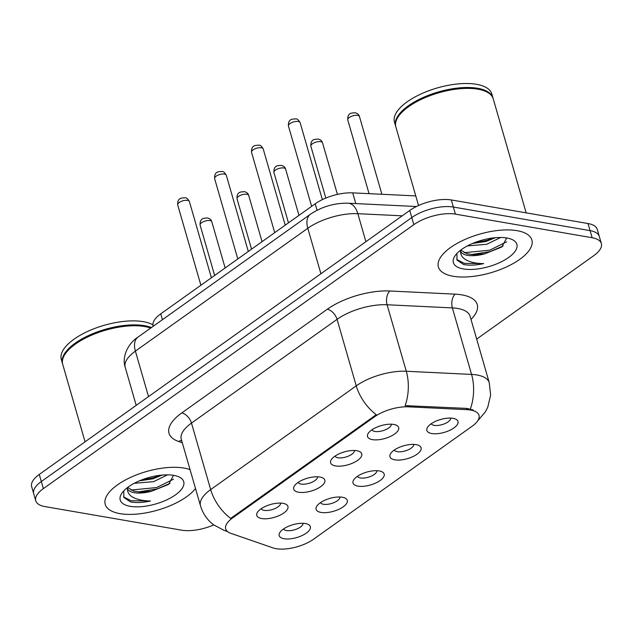 <?xml version="1.0" encoding="UTF-8"?>
<svg xmlns="http://www.w3.org/2000/svg" width="633" height="633" viewBox="0 0 633 633"><rect width="100%" height="100%" fill="white"/><g stroke="black" fill="none" stroke-linecap="round" stroke-linejoin="round"><path stroke-width="0.95" d="M335.53 465.935A16.213 6.702 -16.1 0 1 331.463 459.423A16.213 6.702 -16.1 0 1 356.846 450.743A16.213 6.702 -16.1 0 1 359.228 451.408A16.213 6.702 -16.1 0 1 356.379 461.196A16.213 6.702 -16.1 0 1 335.53 465.935M335.023 456.108A10.136 4.186 163.9 0 0 337.99 457.762A10.136 4.186 163.9 0 0 348.791 455.966A10.136 4.186 163.9 0 0 354.448 450.498M298.618 492.237A16.213 6.702 -16.1 0 1 294.551 485.725A16.213 6.702 -16.1 0 1 319.934 477.045A16.213 6.702 -16.1 0 1 322.316 477.709A16.213 6.702 -16.1 0 1 319.459 487.497A16.213 6.702 -16.1 0 1 298.618 492.237M298.111 482.409A10.136 4.186 163.9 0 0 301.079 484.063A10.136 4.186 163.9 0 0 311.879 482.267A10.136 4.186 163.9 0 0 317.537 476.799M261.698 518.538A16.213 6.702 -16.1 0 1 257.631 512.026A16.213 6.702 -16.1 0 1 283.022 503.346A16.213 6.702 -16.1 0 1 285.404 504.01A16.213 6.702 -16.1 0 1 282.547 513.798A16.213 6.702 -16.1 0 1 261.698 518.538M261.2 508.71A10.136 4.186 163.9 0 0 264.167 510.364A10.136 4.186 163.9 0 0 274.959 508.568A10.136 4.186 163.9 0 0 280.625 503.108M372.441 439.634A16.213 6.702 -16.1 0 1 368.374 433.122A16.213 6.702 -16.1 0 1 393.766 424.442A16.213 6.702 -16.1 0 1 396.147 425.107A16.213 6.702 -16.1 0 1 393.291 434.895A16.213 6.702 -16.1 0 1 372.441 439.634M371.935 429.807A10.136 4.186 163.9 0 0 374.902 431.461A10.136 4.186 163.9 0 0 385.703 429.665A10.136 4.186 163.9 0 0 391.36 424.197M394.857 459.835A16.213 6.702 -16.1 0 1 390.79 453.331A16.213 6.702 -16.1 0 1 416.174 444.643A16.213 6.702 -16.1 0 1 418.555 445.315A16.213 6.702 -16.1 0 1 415.699 455.103A16.213 6.702 -16.1 0 1 394.857 459.835M394.351 450.008A10.136 4.186 163.9 0 0 397.318 451.669A10.136 4.186 163.9 0 0 408.119 449.865A10.136 4.186 163.9 0 0 413.776 444.406M357.938 486.136A16.213 6.702 -16.1 0 1 353.871 479.632A16.213 6.702 -16.1 0 1 379.262 470.944A16.213 6.702 -16.1 0 1 381.644 471.617A16.213 6.702 -16.1 0 1 378.787 481.404A16.213 6.702 -16.1 0 1 357.938 486.136M357.439 476.309A10.136 4.186 163.9 0 0 360.406 477.97A10.136 4.186 163.9 0 0 371.199 476.166A10.136 4.186 163.9 0 0 376.864 470.707M321.026 512.437A16.213 6.702 -16.1 0 1 316.959 505.933A16.213 6.702 -16.1 0 1 342.35 497.245A16.213 6.702 -16.1 0 1 344.732 497.918A16.213 6.702 -16.1 0 1 341.875 507.706A16.213 6.702 -16.1 0 1 321.026 512.437M320.52 502.618A10.136 4.186 163.9 0 0 323.487 504.272A10.136 4.186 163.9 0 0 334.287 502.467A10.136 4.186 163.9 0 0 339.945 497.008M284.114 538.738A16.213 6.702 -16.1 0 1 280.047 532.234A16.213 6.702 -16.1 0 1 305.438 523.546A16.213 6.702 -16.1 0 1 307.82 524.219A16.213 6.702 -16.1 0 1 304.964 534.007A16.213 6.702 -16.1 0 1 284.114 538.738M283.608 528.919A10.136 4.186 163.9 0 0 286.575 530.573A10.136 4.186 163.9 0 0 297.375 528.769A10.136 4.186 163.9 0 0 303.033 523.309M431.769 433.534A16.213 6.702 -16.1 0 1 427.702 427.03A16.213 6.702 -16.1 0 1 453.093 418.342A16.213 6.702 -16.1 0 1 455.467 419.014A16.213 6.702 -16.1 0 1 452.619 428.802A16.213 6.702 -16.1 0 1 431.769 433.534M431.263 423.706A10.136 4.186 163.9 0 0 434.23 425.368A10.136 4.186 163.9 0 0 445.031 423.564A10.136 4.186 163.9 0 0 450.688 418.104M467.059 409.67A27.361 11.307 -16.1 0 1 470.707 410.057A27.361 11.307 -16.1 0 1 479.007 415.288A27.361 11.307 -16.1 0 1 472.139 426.231L313.557 539.221A27.361 11.307 -16.1 0 1 273.045 547.909L230.895 533.358A27.361 11.307 -16.1 0 1 225.696 528.903A27.361 11.307 -16.1 0 1 232.564 517.968L374.696 416.688A27.361 11.307 -16.1 0 1 408.467 406.837L467.059 409.67L466.687 408.388L473.175 409.978M153.218 326.264L153.139 325.995A30.408 12.557 -16.1 0 1 160.766 313.841L315.187 203.81A30.408 12.557 -16.1 0 1 352.708 192.867L415.77 195.913M517.106 230.681A48.646 20.098 163.9 0 0 463.752 240.01A48.646 20.098 163.9 0 0 438.384 266.96A48.646 20.098 163.9 0 0 453.141 276.257A48.646 20.098 163.9 0 0 506.495 266.936A48.646 20.098 163.9 0 0 531.862 239.978A48.646 20.098 163.9 0 0 517.106 230.681A48.646 20.098 163.9 0 0 463.752 240.01A48.646 20.098 163.9 0 0 438.384 266.96A48.646 20.098 163.9 0 0 453.141 276.257A48.646 20.098 163.9 0 0 506.495 266.936A48.646 20.098 163.9 0 0 531.862 239.978A48.646 20.098 163.9 0 0 517.106 230.681M183.95 468.064A48.646 20.098 163.9 0 0 130.604 477.385A48.646 20.098 163.9 0 0 105.228 504.343A48.646 20.098 163.9 0 0 119.985 513.64A48.646 20.098 163.9 0 0 195.502 488.478A48.646 20.098 163.9 0 1 119.985 513.64A48.646 20.098 163.9 0 1 105.228 504.343A48.646 20.098 163.9 0 1 130.604 477.385A48.646 20.098 163.9 0 1 183.95 468.064A48.646 20.098 163.9 0 1 190.066 469.654A48.646 20.098 163.9 0 0 183.95 468.064M476.673 339.098L593.722 255.7A30.408 12.557 163.9 0 0 601.35 243.539L597.251 229.352A30.408 12.557 163.9 0 0 588.033 223.544L451.321 199.949A30.408 12.557 163.9 0 0 409.741 210.465L39.278 474.434L41.327 481.523A30.408 12.557 163.9 0 0 33.699 493.685A30.408 12.557 163.9 0 1 41.327 481.523L411.79 217.562L41.327 481.523L43.368 488.621A30.408 12.557 163.9 0 0 35.749 500.774A30.408 12.557 163.9 0 0 44.967 506.59L181.679 530.185A30.408 12.557 163.9 0 0 213.748 524.923M451.321 199.949L453.37 207.046A30.408 12.557 163.9 0 0 411.79 217.562A30.408 12.557 163.9 0 1 453.37 207.046L590.075 230.634L453.37 207.046L455.412 214.136A30.408 12.557 163.9 0 0 413.84 224.652L43.368 488.621M599.301 236.449A30.408 12.557 163.9 0 0 590.075 230.634A30.408 12.557 163.9 0 1 599.301 236.449M227.065 531.142A35.472 27.86 109.1 0 1 223.963 530.319L213.511 524.741C207.157 519.851 202.813 513.537 200.503 505.799A40.544 16.751 -16.1 0 1 210.67 489.594A35.472 20.936 -125.5 0 0 230.689 518.403L376.279 414.67A35.472 20.936 54.5 0 1 356.252 385.861A40.544 16.751 -16.1 0 1 406.283 371.262A35.472 20.588 92.8 0 1 405.136 405.65L466.687 408.388M601.35 243.539A30.408 12.557 163.9 0 0 592.124 237.731L455.412 214.136M39.278 474.434A30.408 12.557 163.9 0 0 31.65 486.587L35.749 500.774M526.15 212.862L493.242 98.859A50.68 20.936 163.9 0 0 485.313 91.263A50.68 20.936 163.9 0 0 477.868 89.174A50.68 20.936 163.9 0 0 398.529 116.314A50.68 20.936 163.9 0 0 395.87 126.964L418.54 205.519M485.044 91.152A50.165 20.723 163.9 0 0 484.775 91.041A50.165 20.723 163.9 0 0 477.409 88.968A50.165 20.723 163.9 0 0 398.861 115.839A50.165 20.723 163.9 0 0 398.703 116.076M493.107 98.424A50.68 20.936 163.9 0 0 492.988 97.973A50.68 20.936 163.9 0 0 477.614 88.288A50.68 20.936 163.9 0 0 422.037 98.004A50.68 20.936 163.9 0 0 395.609 126.078A50.68 20.936 163.9 0 0 395.752 126.521M492.988 97.973L491.833 93.985A50.68 20.936 163.9 0 0 476.459 84.3A50.68 20.936 163.9 0 0 420.89 94.016A50.68 20.936 163.9 0 0 394.462 122.09L395.609 126.078M456.899 253.501L457.018 260.084L463.491 264.459L464.685 264.697C470.074 265.575 476.404 265.211 483.667 263.605C476.554 263.573 470.707 262.347 466.117 259.926C462.304 257.821 460.452 254.854 460.571 251.024A22.915 9.463 163.9 0 0 467.502 255.336A22.915 9.463 163.9 0 0 484.989 253.754L473.539 254.703L467.051 253.786L460.737 250.098M460.571 251.024L460.413 250.351M500.656 237.47L486.777 244.275L467.407 245.905M495.465 237.676L485.962 241.466L472.527 243.476M506.851 237.992A33.051 13.649 163.9 0 0 455.111 255.685A33.051 13.649 163.9 0 0 463.396 268.954A33.051 13.649 163.9 0 0 505.886 259.301A33.051 13.649 163.9 0 0 511.701 239.353A33.051 13.649 163.9 0 0 506.851 237.992M484.989 253.754L501.763 247.028L506.574 238.15M483.667 263.605L464.305 263.383L456.702 259.49M506.637 241.846L489.784 250.17L464.092 252.702M483.834 239.678L483.224 239.836M503.148 245.992L490.195 251.578L471.458 254.553M493.7 237.858L486.943 240.311L473.69 242.993M150.686 328.076A50.68 20.936 163.9 0 0 144.72 326.557A50.68 20.936 163.9 0 0 65.381 353.689A50.68 20.936 163.9 0 0 62.714 364.347L85.067 441.802M150.717 328.052A50.165 20.723 163.9 0 0 144.253 326.351A50.165 20.723 163.9 0 0 65.713 353.214A50.165 20.723 163.9 0 0 65.547 353.451M151.414 327.554A50.68 20.936 163.9 0 0 144.459 325.671A50.68 20.936 163.9 0 0 88.889 335.379A50.68 20.936 163.9 0 0 62.453 363.461A50.68 20.936 163.9 0 0 62.596 363.896M152.941 324.84A50.68 20.936 163.9 0 0 143.311 321.675A50.68 20.936 163.9 0 0 87.734 331.391A50.68 20.936 163.9 0 0 61.306 359.465L62.453 363.461M123.744 490.884L123.862 497.459L130.343 501.842L131.529 502.072C136.918 502.95 143.248 502.594 150.512 500.988C143.406 500.948 137.551 499.722 132.962 497.301C129.148 495.196 127.304 492.229 127.415 488.399A22.915 9.463 163.9 0 0 134.346 492.711A22.915 9.463 163.9 0 0 151.833 491.129L140.384 492.078L133.903 491.161L127.589 487.473M127.415 488.399L127.257 487.726M167.5 474.853L153.621 481.658L134.251 483.288M162.309 475.059L152.806 478.841L139.379 480.851M173.695 475.367A33.051 13.649 163.9 0 0 121.955 493.067A33.051 13.649 163.9 0 0 130.248 506.329A33.051 13.649 163.9 0 0 172.73 496.676A33.051 13.649 163.9 0 0 178.553 476.728A33.051 13.649 163.9 0 0 173.695 475.367M151.833 491.129L168.607 484.403L173.418 475.525M150.512 500.988L131.15 500.758L123.546 496.873M173.482 479.228L156.628 487.545L130.936 490.084M150.678 477.053L150.068 477.211M169.992 483.375L157.039 488.953L138.311 491.936M160.545 475.233L153.787 477.693L140.534 480.368M232.564 517.968L232.311 517.09M374.696 416.688L374.443 415.818M408.467 406.837L408.095 405.555M355.809 203.589L352.708 192.867M317.046 210.267L315.187 203.81M162.452 319.689L160.766 313.841M182.296 442.744L178.641 441.478A50.68 20.936 -16.1 0 1 181.718 412.969L327.301 309.244A50.68 20.936 -16.1 0 1 389.841 290.998A10.136 5.887 -87.2 0 0 387.087 304.758L406.283 371.262L471.569 374.419A40.544 16.751 -16.1 0 1 476.973 374.997A40.544 16.751 -16.1 0 1 489.269 382.743L470.074 316.231A40.544 16.751 163.9 0 0 457.778 308.485A40.544 16.751 163.9 0 0 452.373 307.907L387.087 304.758A40.544 16.751 163.9 0 0 337.057 319.349L191.475 423.081A40.544 16.751 163.9 0 0 181.299 439.294L181.236 439.057M470.359 408.989A35.472 20.588 92.8 0 0 471.569 374.419L452.373 307.907A10.136 5.887 -87.2 0 1 455.127 294.155A50.68 20.936 -16.1 0 1 470.999 319.436M181.718 412.969A10.136 5.982 54.5 0 1 191.475 423.081L210.67 489.594L356.252 385.861L337.057 319.349A10.136 5.982 54.5 0 0 327.301 309.244M389.841 290.998L455.127 294.155M592.124 237.731L588.033 223.544M413.84 224.652L409.741 210.465M181.639 440.465A10.136 7.96 -70.9 0 0 178.641 441.478M402.216 215.829L357.827 213.685L365.914 241.695M310.423 214.255A20.272 11.964 54.5 0 0 307.796 228.284L135.391 351.125A40.544 16.751 163.9 0 0 125.223 367.33C121.18 355.073 130.113 341.812 138.018 337.096L310.423 214.255C321.833 206.635 334.422 202.956 348.182 203.217A20.272 11.766 92.8 0 1 357.827 213.685A40.544 16.751 163.9 0 0 307.796 228.284L320.915 273.757M138.018 337.096A20.272 11.964 54.5 0 0 135.391 351.125L148.518 396.598M357.605 115.372A6.085 2.508 163.9 0 0 350.943 116.535A6.085 2.508 163.9 0 0 347.77 119.906C347.311 111.914 352.866 113.172 355.137 112.753C357.51 113.362 358.951 114.62 359.457 116.535A6.085 2.508 163.9 0 0 357.605 115.372M288.442 126.007C287.983 118.007 293.538 119.273 295.809 118.854C297.114 118.632 298.554 119.898 300.129 122.636A6.085 2.508 163.9 0 0 298.285 121.473A6.085 2.508 163.9 0 0 291.615 122.636A6.085 2.508 163.9 0 0 288.442 126.007L311.634 206.342M320.694 141.673A6.085 2.508 163.9 0 0 314.023 142.844A6.085 2.508 163.9 0 0 310.858 146.207C310.392 138.216 315.954 139.474 318.225 139.054C320.599 139.664 322.039 140.93 322.537 142.836A6.085 2.508 163.9 0 0 320.694 141.673M283.782 167.974A6.085 2.508 163.9 0 0 277.112 169.146A6.085 2.508 163.9 0 0 273.939 172.508C273.48 164.517 279.034 165.775 281.313 165.355C283.687 165.965 285.119 167.231 285.625 169.138A6.085 2.508 163.9 0 0 283.782 167.974M246.87 194.276A6.085 2.508 163.9 0 0 240.2 195.447A6.085 2.508 163.9 0 0 237.027 198.809C236.568 190.818 242.123 192.076 244.401 191.657C246.767 192.266 248.207 193.532 248.714 195.439A6.085 2.508 163.9 0 0 246.87 194.276M209.958 220.577A6.085 2.508 163.9 0 0 203.288 221.748A6.085 2.508 163.9 0 0 200.115 225.111C199.656 217.119 205.211 218.377 207.482 217.958C209.855 218.567 211.295 219.833 211.802 221.74A6.085 2.508 163.9 0 0 209.958 220.577M251.53 152.308C251.072 144.308 256.626 145.574 258.897 145.155C260.203 144.941 261.643 146.199 263.217 148.937A6.085 2.508 163.9 0 0 261.366 147.774A6.085 2.508 163.9 0 0 254.703 148.937A6.085 2.508 163.9 0 0 251.53 152.308L274.714 232.643M214.619 178.609C214.152 170.609 219.714 171.875 221.985 171.456C223.291 171.242 224.723 172.5 226.298 175.238A6.085 2.508 163.9 0 0 224.454 174.075A6.085 2.508 163.9 0 0 217.784 175.238A6.085 2.508 163.9 0 0 214.619 178.609L237.802 258.952M177.699 204.91C177.24 196.91 182.795 198.176 185.073 197.757C186.371 197.543 187.811 198.802 189.386 201.539A6.085 2.508 163.9 0 0 187.542 200.376A6.085 2.508 163.9 0 0 180.872 201.539A6.085 2.508 163.9 0 0 177.699 204.91L200.89 285.254M223.963 530.319L227.5 531.538M477.48 421.159L485.416 411.774L487.798 407.098L490.63 395.079L489.269 382.743M200.503 505.799L181.299 439.294M125.223 367.33L136.198 405.373M348.182 203.217L416.419 206.516M347.77 119.906L369.055 193.651M359.457 116.535L381.889 194.276M300.129 122.636L322.347 199.624M310.858 146.207L325.821 198.074M322.537 142.836L337.421 194.402M273.939 172.508L288.474 222.848M285.625 169.138L298.966 215.37M237.027 198.809L251.554 249.149M248.714 195.439L262.054 241.671M200.115 225.111L214.642 275.45M211.802 221.74L225.142 267.973M263.217 148.937L285.214 225.166M226.298 175.238L248.302 251.467M189.386 201.539L211.39 277.768M484.775 91.041L485.313 91.263M398.861 115.839L398.529 116.314M65.713 353.214L65.381 353.689"/></g></svg>
